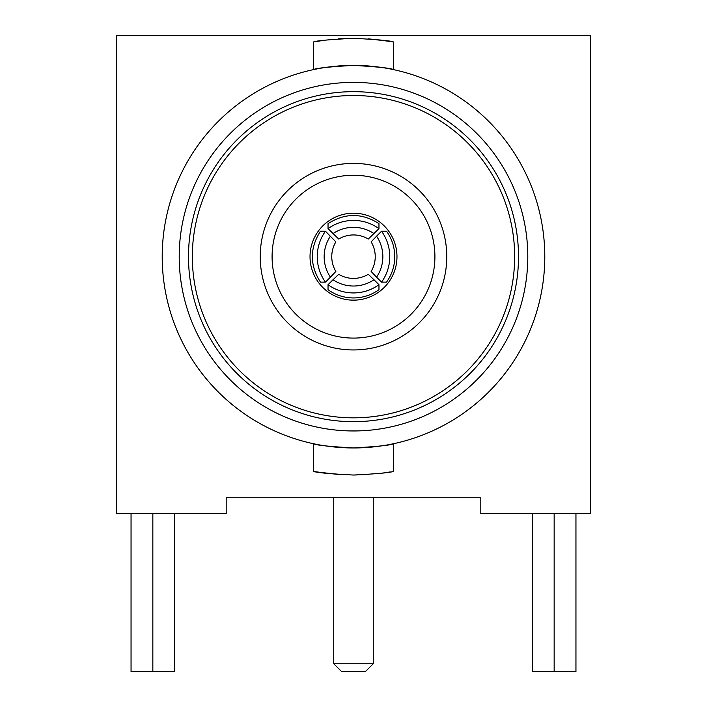 <?xml version="1.0" encoding="UTF-8"?>
<svg xmlns="http://www.w3.org/2000/svg" width="707" height="707" viewBox="0 0 707 707"><rect width="100%" height="100%" fill="white"/><g stroke="black" fill="none" stroke-linecap="round" stroke-linejoin="round"><path stroke-width="1.06" d="M333.739 663.749L341.64 671.65L365.36 671.65L373.261 663.749L333.739 663.749L333.739 497.755M353.5 278.408A28.651 28.634 -0 0 0 368.267 274.307L373.994 279.742A36.561 36.534 180 0 1 333.006 279.742L338.733 274.307A28.651 28.634 -0 0 0 353.5 278.408M373.994 279.742L378.961 284.7L378.961 289.702C371.334 295.119 362.85 297.868 353.5 297.947C344.15 297.868 335.666 295.119 328.039 289.702L328.039 284.7L333.006 279.742M378.961 284.7A43.472 43.445 180 0 1 328.039 284.7M375.24 256.668A28.651 28.634 -90 0 0 371.14 241.9L376.566 236.182A36.561 36.534 90 0 1 376.566 277.162L371.14 271.444A28.651 28.634 -90 0 0 375.24 256.668M376.566 236.182L381.533 231.216L386.535 231.216C391.952 238.833 394.692 247.326 394.771 256.668C394.692 266.018 391.952 274.51 386.535 282.128L381.533 282.128L376.566 277.162M381.533 231.216A43.472 43.445 90 0 1 381.533 282.128M434.911 256.668A81.411 81.411 0 0 0 353.5 175.256A81.411 81.411 0 0 0 272.089 256.668A81.411 81.411 0 0 0 353.5 338.087A81.411 81.411 0 0 0 434.911 256.668M260.229 256.668A93.271 93.271 0 0 1 353.5 163.397A93.271 93.271 0 0 1 446.771 256.668A93.271 93.271 0 0 1 353.5 349.947A93.271 93.271 0 0 1 260.229 256.668M310.028 256.668A43.472 43.472 0 0 0 353.5 300.148A43.472 43.472 0 0 0 396.972 256.668A43.472 43.472 0 0 0 353.5 213.196A43.472 43.472 0 0 0 310.028 256.668M179.207 256.668A174.293 174.293 0 0 0 353.5 430.961A174.293 174.293 0 0 0 527.793 256.668A174.293 174.293 0 0 0 353.5 82.383A174.293 174.293 0 0 0 179.207 256.668M188.495 256.668A165.005 165.005 0 0 0 353.5 421.672A165.005 165.005 0 0 0 518.505 256.668A165.005 165.005 0 0 0 353.5 91.671A165.005 165.005 0 0 0 188.495 256.668M353.5 65.389C377.883 66.794 391.254 68.208 393.613 69.639C391.236 68.208 377.865 66.794 353.5 65.389C329.153 66.785 315.782 68.208 313.387 69.639C315.729 68.217 329.1 66.794 353.5 65.389M544.788 256.668A191.288 191.288 0 0 0 353.5 65.389A191.288 191.288 0 0 0 162.212 256.668A191.288 191.288 0 0 0 353.5 447.955A191.288 191.288 0 0 0 544.788 256.668M353.5 475.033C329.117 473.796 315.746 472.559 313.387 471.313C315.764 472.559 329.135 473.796 353.5 475.033C377.847 473.805 391.218 472.568 393.613 471.313C391.271 472.559 377.9 473.796 353.5 475.033L368.851 474.485M382.195 473.133L390.237 471.914M353.5 447.955C377.847 446.559 391.218 445.136 393.613 443.704C391.271 445.127 377.9 446.55 353.5 447.955C329.117 446.55 315.746 445.136 313.387 443.704C315.764 445.136 329.135 446.55 353.5 447.955M353.5 38.311C329.153 39.539 315.782 40.776 313.387 42.031C315.729 40.785 329.1 39.548 353.5 38.311C377.883 39.548 391.254 40.785 393.613 42.031C391.236 40.785 377.865 39.548 353.5 38.311L338.149 38.858M393.613 69.639L393.613 42.031L390.812 41.527M390.52 41.474L368.665 38.841M514.661 256.668A161.161 161.161 0 0 1 353.5 417.837A161.161 161.161 0 0 1 192.339 256.668A161.161 161.161 0 0 1 353.5 95.507A161.161 161.161 0 0 1 514.661 256.668M324.805 40.211L316.763 41.43M313.387 443.704L313.387 471.313L316.188 471.816M316.48 471.869L338.335 474.503M116.372 35.35L116.372 513.565L226.196 513.565L226.196 497.755L480.804 497.755L480.804 513.565L590.628 513.565L590.628 35.35L116.372 35.35M575.949 513.565L575.949 671.65L532.601 671.65L532.601 513.565M152.845 513.565L152.845 671.65L174.399 671.65L174.399 513.565M131.051 671.65L131.051 513.565L131.051 671.65L152.845 671.65M554.155 671.65L554.155 513.565M328.039 228.644L328.039 223.642C345.016 212.816 361.984 212.816 378.961 223.642L378.961 228.644L368.267 239.037A28.651 28.634 180 0 0 338.733 239.037L328.039 228.644A43.472 43.445 0 0 1 378.961 228.644M330.434 277.162L325.467 282.128L320.465 282.128C309.639 265.16 309.639 248.184 320.465 231.216L325.467 231.216L335.86 241.9A28.651 28.634 90 0 0 335.86 271.444L330.434 277.162A36.561 36.534 -90 0 1 330.434 236.182M325.467 282.128A43.472 43.445 -90 0 1 325.467 231.216M333.006 233.602A36.561 36.534 0 0 1 373.994 233.602M393.613 471.313L393.613 443.704M313.387 69.639L313.387 42.031M373.261 497.755L373.261 663.749"/></g></svg>
